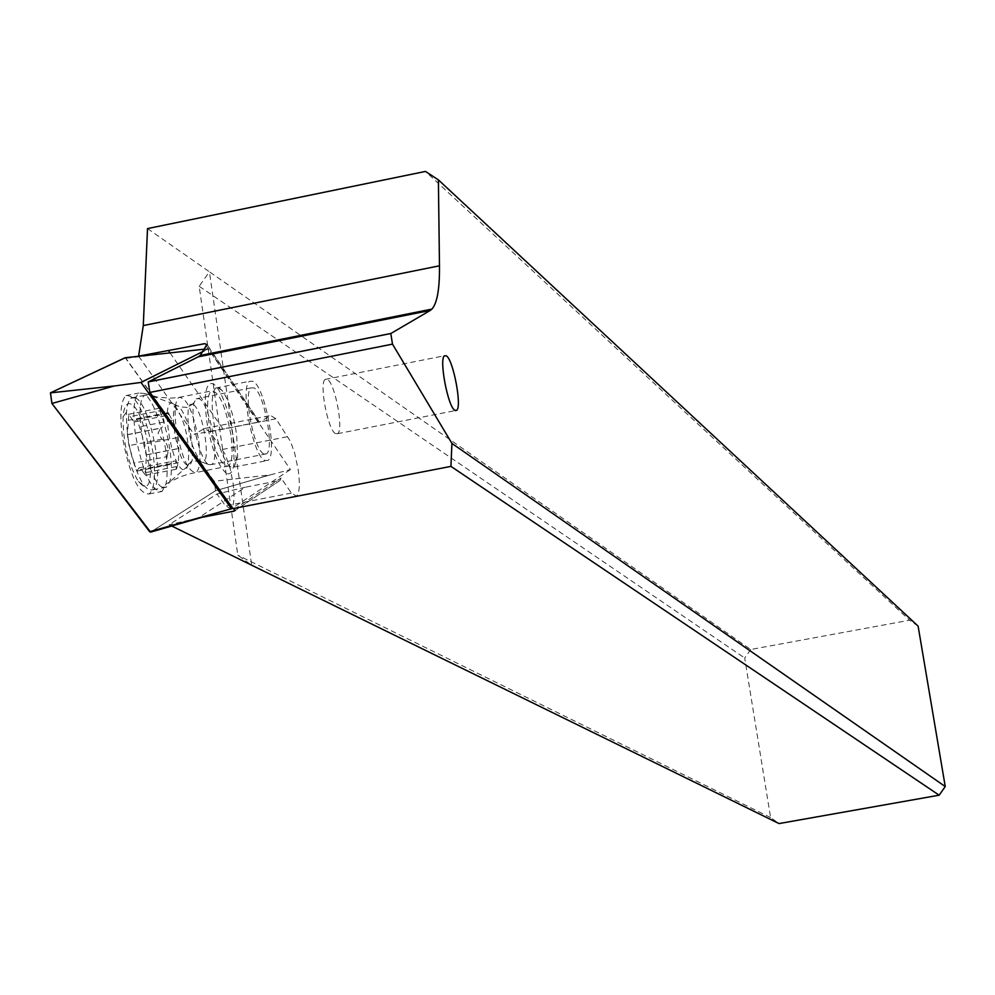 <?xml version="1.0" encoding="UTF-8"?>
<svg xmlns="http://www.w3.org/2000/svg" width="995" height="995" viewBox="0 0 995 995"><rect width="100%" height="100%" fill="white"/><g stroke="black" fill="none" stroke-linecap="round" stroke-linejoin="round"><path stroke-width="0.75" stroke-dasharray="4.97 3.73" d="M221.151 367.379L290.416 469.565L270.292 474.876L214.174 481.269L215.529 490.746L150.593 532.138L215.579 490.697L214.174 481.269L125.183 357.715M122.31 436.332C119.587 414.38 120.781 400.798 125.905 395.587C136.763 394.828 145.805 413.908 153.043 452.824C155.854 475.187 154.573 488.893 149.2 493.943C138.479 494.266 129.512 475.063 122.31 436.332M290.416 469.565L232.569 508.01M203.9 351.036L208.502 348.735L221.114 367.342M230.89 434.852C225.38 405.201 218.763 390.587 211.052 391.023C207.433 394.915 206.699 405.239 208.85 422.004C214.348 451.556 220.927 466.245 228.564 466.058C232.32 462.265 233.091 451.867 230.89 434.852M204.945 349.121L208.502 348.735M165.779 450.312C161.041 421.718 154.001 402.788 144.685 393.547L138.802 393.025C133.74 398.224 132.584 411.806 135.32 433.758C142.534 472.513 151.451 491.741 162.061 491.43L166.016 483.881L166.911 478.396L167.259 466.854L165.779 450.312M201.612 517.412L198.005 518.109L245.317 487.227L279.968 480.485L235.28 510.373L279.968 480.485L281.087 478.023L291.373 493.06L296.498 496.032C299.557 493.06 300.129 484.316 298.214 469.789L294.657 453.086L290.515 441.494L275.926 418.758L270.615 415.487L259.397 422.178L206.836 344.593M226.412 473.334C218.029 466.22 211.462 448.683 206.686 420.748C203.602 393.833 205.89 381.52 213.539 383.796L216.636 386.719C223.9 397.055 229.335 413.51 232.979 436.071L234.173 461.916C233.141 471.481 230.554 475.287 226.412 473.334M170.008 352.852L222.942 428.957L259.446 421.905M222.942 428.957L194.149 434.405L204.41 428.534L209.982 431.755L225.156 454.305L230.131 468.508L232.967 482.5C234.832 497.002 234.136 505.746 230.852 508.756L225.479 505.833L216.985 494.017L169.088 524.738L171.725 526.032M138.678 356.26L194.149 434.405M147.521 228.589L209.398 271.772L251.698 565.21L237.817 555.173L199.187 286.286L209.398 271.772L750.715 649.499L909.617 620.221L425.462 171.426M198.005 518.109L169.088 524.738M918.111 626.129L909.617 620.221M750.715 649.499L744.708 658.031L770.603 817.554L779.023 823.574M199.187 286.286L744.708 658.031M770.603 817.554L237.817 555.173M245.317 487.227L216.985 494.017M230.84 467.041C223.477 460.722 217.694 445.25 213.49 420.636C211.214 402.987 211.972 392.117 215.753 388.025L219.472 388.013L222.196 390.587C228.576 399.704 233.377 414.243 236.599 434.181L237.668 457.003L234.186 467.028L230.84 467.041M264.645 460.436L267.891 460.449C277.854 455.424 265.143 387.192 253.153 381.321L249.546 381.309C239.72 386.819 252.842 455.598 264.645 460.436M263.675 453.819C253.837 449.715 242.929 392.44 251.126 387.888L254.111 387.901C264.085 392.714 274.707 449.616 266.424 453.832L263.675 453.819M208.726 464.578L211.599 464.553C220.305 460.262 209.709 403.497 199.323 398.771L196.202 398.784L194.137 402.527C189.51 416.047 200.057 461.008 208.676 464.541L208.726 464.578M173.503 403.895L173.329 403.796C160.394 395.351 170.344 464.466 182.844 469.64L186.177 469.279L188.291 464.665C189.759 440.051 185.02 419.915 174.088 404.281L173.503 403.895M162.334 487.202C147.471 481.916 132.161 401.955 144.735 395.276L149.349 395.214C162.011 400.848 176.525 463.197 169.585 481.928L166.426 487.14L162.334 487.202M135.619 397.95L130.954 398.012L129.524 399.617L127.385 405.263L126.427 412.216C126.353 440.835 132.124 465.2 143.753 485.299L148.553 489.888L152.683 489.826C165.58 483.781 150.879 404.604 135.619 397.95M131.216 404.206C126.713 402.055 123.989 406.283 123.057 416.88C122.97 442.203 128.081 463.757 138.392 481.555L142.646 485.622C159.063 495.609 147.185 411.457 131.216 404.206M134.101 463.085L129.002 445.66L127.372 434.765L128.865 414.355L133.691 421.818L134.997 421.805L137.024 418.883L144.748 444.044L146.34 454.827L145.469 475.224L140.158 467.924L138.927 467.936L136.825 471.033L134.101 463.085L167.048 456.618L166.302 461.158L167.16 464.143L169.262 464.777L173.59 461.145L175.182 461.008L176.376 463.546L176.177 469.118M167.048 456.618C169.262 448.521 167.57 442.7 161.986 439.168L158.068 433.36L160.431 428.198L127.459 434.715M168.205 412.589L169.473 414.977L159.312 408.211L161.003 413.895C165.381 421.171 165.195 425.935 160.431 428.198M176.389 469.167L178.354 462.725L178.876 448.459L177.483 444.081L177.272 433.77L174.299 424.144L168.18 412.714M335.477 433.633C327.853 430.114 318.91 383.038 325.178 379.406L327.454 379.456C335.153 383.461 343.922 430.275 337.591 433.671L335.477 433.633M214.174 481.269L125.445 357.69M215.529 490.746L270.292 474.876L215.579 490.697M126.166 358.312L185.145 351.21M198.826 441.171C201.002 458.148 200.157 468.558 196.276 472.376C188.428 472.6 181.762 457.949 176.277 428.435C174.15 411.694 174.946 401.358 178.69 397.453C186.612 396.98 193.316 411.544 198.826 441.171M234.248 509.253L281.087 478.023M257.904 422.079L204.734 343.661M204.41 428.534L270.615 415.487M275.926 418.758L209.982 431.755M222.42 449.479L287.891 436.631M291.373 493.06L225.479 505.833M192.881 404.293L190.207 404.256L188.329 407.589C186.737 430.014 190.978 448.073 201.04 461.779L201.089 461.804C212.233 469.118 203.676 409.418 192.881 404.293M187.284 465.15C176.065 460.411 167.247 398.224 178.926 406.42L179.448 406.768C189.199 420.736 193.416 438.72 192.122 460.722L190.182 464.889L187.284 465.15M161.986 439.168L129.002 445.66M128.119 420.412L161.003 413.895M163.13 410.089L130.32 416.594M168.715 413.286L136.029 419.766M172.346 420.338L139.723 426.793M177.334 437.626L144.748 444.044M146.34 454.827L178.876 448.434L146.277 454.864M178.354 462.725L145.668 469.13M176.277 466.63L143.516 473.048M170.717 463.645L137.82 470.1M166.016 483.881L179.398 477.227L188.702 473.981L228.564 466.058M144.685 393.547L157.72 397.179L170.705 398.149L178.69 397.453L211.052 391.023M149.2 493.943L162.061 491.43M125.905 395.587L138.802 393.025M259.21 421.569L206.4 343.586M230.852 508.756L296.498 496.032M222.196 390.587L216.636 386.719M237.668 457.003L234.173 461.916M234.186 467.028L267.891 460.449M215.753 388.025L249.546 381.309M266.424 453.832L211.599 464.553M251.126 387.888L196.202 398.784M188.291 464.665L192.122 460.722L201.04 461.779L208.676 464.541M174.088 404.281L179.448 406.768L188.329 407.589L194.137 402.527M173.329 403.796L149.101 395.077M144.735 395.276L130.954 398.012M138.392 481.555L143.753 485.299M123.057 416.88L126.427 412.216M166.426 487.14L152.683 489.826M187.943 465.958L169.585 481.928M127.372 434.765L160.257 428.273M127.671 434.591L160.966 428.012M128.305 414.355L159.934 408.087M134.997 421.805L169.473 414.977M136.464 418.883L168.329 412.577M146.116 454.964L178.988 448.496M145.469 475.224L176.961 469.068M138.927 467.936L173.59 461.145M137.36 471.021L169.399 464.74M325.178 379.406L444.417 355.775M337.591 433.671L455.362 410.599"/><path stroke-width="1.49" d="M125.445 357.69L50.434 392.863L51.927 403.472L150.593 532.138L149.611 531.666L231.499 508.731L140.967 382.428L203.9 351.036M232.569 508.01L231.499 508.731M140.967 382.428L114.189 385.998L51.927 403.472L50.471 392.851L125.183 357.715L204.945 349.121M451.929 443.409L945.25 786.547L918.111 626.129L438.385 179.871L439.479 265.802C439.715 288.724 437.191 303.164 431.905 309.109L430.25 310.428L198.154 356.869L148.218 381.931L149.822 392.44L232.992 508.607L450.934 466.381L451.929 443.409L392.49 344.133L390.811 333.536L430.25 310.428M454.752 410.263L456.643 410.35C462.19 407.092 453.384 360.066 446.444 355.874L444.417 355.775C438.919 359.27 447.887 406.569 454.752 410.263M438.385 179.871L425.462 171.426L147.521 228.589L143.28 325.576L138.603 356.148L204.734 343.661L206.836 344.593L200.269 355.464L198.154 356.869M201.612 517.412L234.198 511.094L234.248 509.253L232.992 508.607M450.934 466.381L939.168 795.192L779.023 823.574L171.725 526.032M939.168 795.192L945.25 786.547M168.652 350.899L170.008 352.852M51.927 403.472L149.611 531.666M208.577 515.398L150.593 532.138M50.471 392.851L114.189 385.998L50.434 392.863M392.49 344.133L149.822 392.44M148.33 381.869L390.886 333.474M143.28 325.576L439.479 265.802M234.198 511.094L235.28 510.373L234.198 511.094M148.218 381.931L390.811 333.536M200.269 355.464L431.905 309.109M455.362 410.599L456.643 410.35"/></g></svg>
